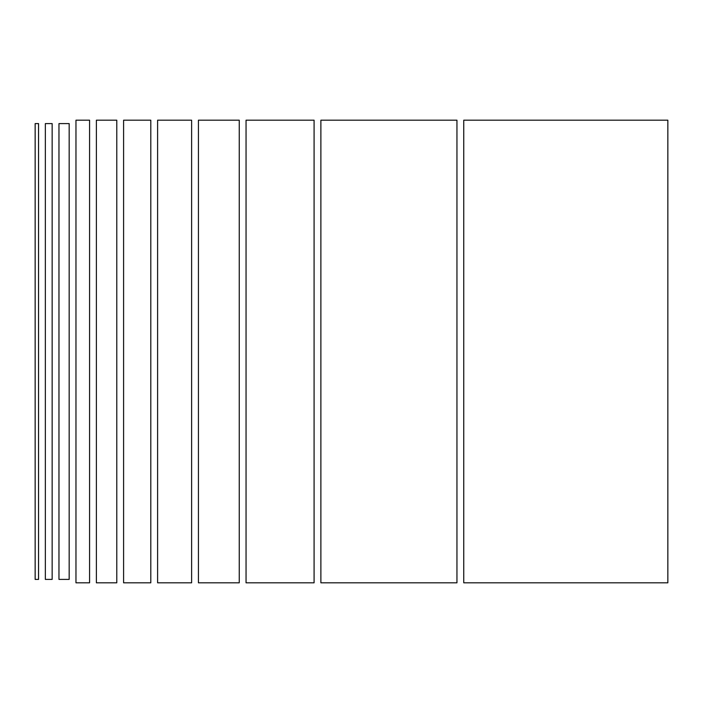 <?xml version="1.0" encoding="UTF-8"?>
<svg xmlns="http://www.w3.org/2000/svg" width="703" height="703" viewBox="0 0 703 703"><rect width="100%" height="100%" fill="white"/><g stroke="black" fill="none" stroke-linecap="round" stroke-linejoin="round"><path stroke-width="1.05" d="M35.15 123.596L35.15 579.404L38.551 579.404L38.551 123.596L35.15 123.596M45.352 123.596L45.352 579.404L52.154 579.404L52.154 123.596L45.352 123.596M58.964 123.596L58.964 579.404L69.166 579.404L69.166 123.596L58.964 123.596M75.968 120.187L75.968 582.813L89.58 582.813L89.58 120.187L75.968 120.187M96.381 120.187L96.381 582.813L116.786 582.813L116.786 120.187L96.381 120.187M123.596 120.187L123.596 582.813L150.802 582.813L150.802 120.187L123.596 120.187M157.604 120.187L157.604 582.813L191.62 582.813L191.62 120.187L157.604 120.187M198.431 120.187L198.431 582.813L239.248 582.813L239.248 120.187L198.431 120.187M246.05 120.187L246.05 582.813L314.083 582.813L314.083 120.187L246.05 120.187M320.884 120.187L320.884 582.813L456.95 582.813L456.95 120.187L320.884 120.187M463.752 120.187L463.752 582.813L667.85 582.813L667.85 120.187L463.752 120.187"/></g></svg>
